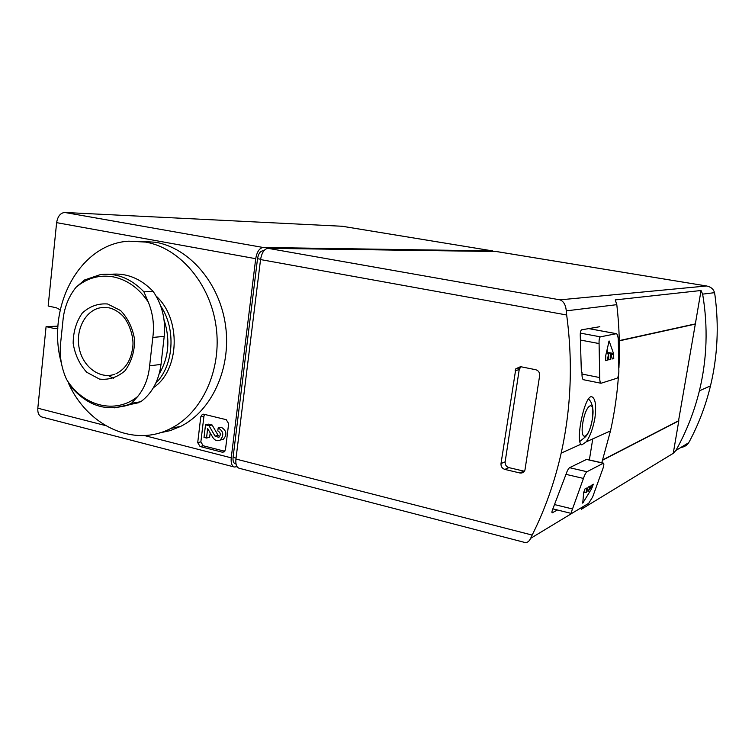 <?xml version="1.0" encoding="UTF-8"?>
<svg xmlns="http://www.w3.org/2000/svg" width="755" height="755" viewBox="0 0 755 755"><rect width="100%" height="100%" fill="white"/><g stroke="black" fill="none" stroke-linecap="round" stroke-linejoin="round"><path stroke-width="1.13" d="M342.147 226.264L64.798 212.476C60.438 212.901 57.72 216.289 56.625 222.649L48.169 306.02L56.408 307.795L60.211 309.88M57.975 326.16L46.083 326.641L37.816 408.2C37.542 412.994 38.92 415.948 41.959 417.034L234.361 467.015L237.061 466.684M694.798 324.018L619.298 340.599M695.346 323.895L701.046 290.505L615.24 299.905L616.807 304.661C619.232 325.594 619.949 346.602 618.949 367.694M584.162 506.039L581.378 509.266L673.252 453.321L675.923 450.442L688.683 442.723L689.995 440.382C698.988 423.272 705.831 405.095 710.493 385.852C717.571 356.2 719.071 326.028 714.976 295.337L714.513 292.676C713.532 289.099 710.889 286.872 706.576 285.975L496.403 251.528L267.95 248.32C264.241 248.952 261.777 252.698 260.55 259.569L235.938 459.04C235.475 464.183 236.513 467.251 239.042 468.223L524.489 542.373C527.094 542.939 529.142 541.599 530.633 538.353L532.162 535.068C544.931 509.597 554.604 482.275 561.182 453.123C571.148 408.134 572.979 362.089 566.665 314.986L566.269 310.862C565.74 304.982 563.655 301.311 560.002 299.848L706.576 285.975M599.725 377.575C599.725 380.841 600.159 382.738 601.027 383.247L617.052 378.217C618.043 377.481 618.647 375.339 618.864 371.781L618.279 339.42C617.977 336.126 617.354 334.22 616.41 333.682L600.395 336.843C599.385 337.523 598.942 339.759 599.083 343.563L599.725 377.575L581.982 374.036C581.992 377.292 582.454 379.17 583.36 379.69M599.819 326.707L581.595 329.831C580.548 330.501 580.114 332.728 580.293 336.513L581.369 372.441L582.02 372.262L581.982 374.036M572.498 508.974C571.459 511.597 571.167 513.098 571.629 513.476L588.702 503.292L592.647 496.969L603.169 467.845C603.943 465.127 604.047 463.57 603.481 463.164L586.975 471.724C585.786 472.696 584.606 474.942 583.445 478.434L572.498 508.974L554.623 504.595M586.975 471.724L569.572 467.694C568.345 468.657 567.147 470.875 565.986 474.357L553.028 508.408C551.971 511.003 551.688 512.494 552.169 512.872L557.407 509.993M618.534 374.848C617.241 393.978 614.561 412.674 610.493 430.907L601.782 462.768M594.893 418.195C596.459 405.709 595.478 398.583 591.958 396.819C584.983 393.865 575.527 439.297 580.906 444.242L581.878 444.865L586.201 441.854C590.07 436.409 592.968 428.519 594.893 418.195M569.572 467.694L586.692 459.351M675.923 450.442C686.418 431.643 694.232 411.786 699.385 390.854C707.067 359.125 708.152 326.877 702.641 294.129L701.046 290.505M688.683 442.723C686.993 445.365 684.351 446.969 680.755 447.526M535.72 369.724L520.535 366.675L515.835 368.751L501.009 463.551C500.839 466.514 502.122 468.468 504.85 469.412L519.78 472.951C522.224 473.338 523.951 472.385 524.942 470.082L539.655 375.584C539.834 372.545 538.523 370.592 535.72 369.724M589.362 459.946L592.76 438.9M673.252 453.321L678.802 420.846L602.613 460.191M678.537 420.79L695.308 324.112L619.298 340.854M586.229 492.402L588.154 487.135L590.25 485.946L588.334 491.194L591.892 485.021L593.345 484.2L591.524 488.881L582.728 503.141L583.709 492.43L584.974 488.929L586.475 488.079L586.229 492.402L583.785 492.222M612.371 358.936L610.663 353.51L610.786 359.352L608.775 359.89L608.643 354.01L607.162 360.314L605.718 360.692L605.755 355.426L609.115 340.958L613.513 353.491L613.768 358.568L612.371 358.936M520.808 366.722L519.204 369.667L505.142 461.834C504.972 464.769 506.246 466.703 508.955 467.638L524.347 471.233M263.825 250.849L262.712 250.839C260.107 251.283 258.38 253.907 257.531 258.691L233.078 457.36C232.757 460.956 233.484 463.089 235.267 463.778L236.032 463.976M493.619 251.481L492.666 250.924L263.127 247.47C259.399 248.093 256.926 251.83 255.709 258.691L231.238 457.841C230.785 462.975 231.823 466.033 234.361 467.015M226.236 419.676L203.925 414.259L202.312 414.438L200.783 416.817L197.716 442.609L200.075 446.526L222.281 452.198L224.15 451.905L225.471 449.669L228.652 423.621L226.236 419.676M46.083 326.641L54.294 328.472L57.861 328.293M678.83 420.639L602.698 459.908M586.814 490.835L588.334 491.194M607.548 352.915L607.133 349.282M606.19 353.538L608.643 354.01M606.378 352.689L610.663 353.51M204.68 414.438L203.935 416.184L200.868 441.883L203.227 445.78L224.83 451.282M220.554 439.986L223.254 439.353C227.321 434.625 226.66 430.595 221.272 427.245L218.167 427.925L217.808 430.878C220.696 432.681 221.045 434.852 218.856 437.371L215.015 436.06L209.003 425.66L205.52 424.801L204.01 437.4L206.521 438.032L207.663 428.519L212.938 437.636C214.939 440.571 217.346 441.382 220.158 440.08C224.235 435.342 223.574 431.284 218.167 427.925M206.521 438.032L209.663 437.315L210.192 432.889M219.592 436.73L218.129 435.352L212.127 424.999L208.654 424.14L205.52 424.801M212.127 424.999L209.003 425.66M143.922 291.836L148.263 302.047C152.925 313.268 154.445 325.065 152.821 337.438L149.622 365.845C148.461 378.01 144.479 388.24 137.674 396.535L131.512 403.283L129.35 404.284C107.861 412.079 88.684 406.577 71.829 387.759L66.506 379.293C61.646 368.468 59.607 357.162 60.391 345.375L63.231 317.883C64.883 305.992 69.167 295.771 76.095 287.24L84.522 279.992L100.255 274.641C116.402 272.64 130.955 278.368 143.922 291.836L153.199 291.468C140.572 278.378 126.368 272.668 110.579 274.358M131.512 403.283L140.807 401.717C152.085 393.251 158.824 380.803 161.013 364.391L164.213 336.371C165.817 319.695 162.146 304.727 153.199 291.468M123.792 406.256L140.807 401.717M113.533 378.444L108.276 375.49M164.061 319.95C170.422 339.58 168.79 357.596 159.154 374.027M160.645 305.879C176.293 328.944 173.876 365.448 155.785 383.2M156.077 296.007C181.464 318.808 179.784 370.309 153.425 387.674M61.466 363.466C45.734 307.719 79.2 243.771 128.831 241.185L145.687 242.081C180.011 248.121 210.4 283.861 216.128 326.745C222.008 369.61 202.331 412.636 171.017 428.349C133.89 448.017 87.07 425.773 68.233 382.643M140.241 241.317L155.785 242.27C189.835 248.253 219.941 283.559 225.594 325.915C231.398 368.251 211.862 410.777 180.794 426.33L170.281 430.605L159.362 432.983M106.247 307.408L99.953 307.842C84.881 310.928 75.141 330.681 79.369 348.97C83.333 367.355 100.236 379.567 114.836 374.206M101.151 307.615L108.975 307.804C113.41 308.88 117.535 311.126 121.366 314.542C128.501 320.715 133.871 336.268 132.889 345.856C131.446 359.663 125.802 368.968 115.987 373.763L116.657 373.461M599.083 343.563L580.548 340.071M583.445 478.434L565.986 474.357M566.269 310.862L616.807 304.661M530.633 538.353L571.724 513.485M702.641 294.129L714.513 292.676M706.048 285.9L496.252 251.519M560.002 299.848L267.95 248.32M566.665 314.986L260.55 259.569M532.162 535.068L235.938 459.04M552.575 512.787L551.981 512.636M600.395 336.843L580.321 333.106M616.24 333.682L588.692 328.604M603.179 463.211L586.38 459.399M592.354 419.091C589.268 438.853 579.547 443.298 582.803 422.923C586.097 402.472 595.676 399.187 592.354 419.091M519.204 369.667L515.155 370.62M505.142 461.834L501.009 463.551M508.955 467.638L504.85 469.412M523.781 471.139L519.78 472.951M236.051 458.115L233.078 457.36M260.598 259.248L257.531 258.691M263.703 251.019L262.712 250.839M492.666 250.924L341.779 226.198M231.238 457.841L144.28 435.522M105.549 425.575L37.816 408.2M263.127 247.47L64.798 212.476M255.709 258.691L56.625 222.649M57.861 328.208L54.294 328.472M582.709 502.264L583.398 502.434M589.9 488.504L591.524 488.881M590.599 487.286L592.099 487.645M608.813 341.279L609.445 341.402M607.539 352.349L613.513 353.491M610.889 354.208L613.692 354.746M203.935 416.184L200.783 416.817M200.868 441.883L197.716 442.609M203.227 445.78L200.075 446.526M224.509 451.632L222.281 452.198M218.129 435.352L215.015 436.06M161.013 364.391L149.622 365.845M164.213 336.371L152.821 337.438M137.674 396.535C115.421 414.759 82.588 406.124 66.506 379.293M138.665 402.708L114.269 407.86M76.095 287.24C87.193 277.916 99.688 274.471 113.571 276.925C127.453 279.907 139.024 288.278 148.263 302.047M107.597 303.982L120.621 310.55C128.076 318.44 132.767 328.255 134.683 339.995C134.522 351.849 131.323 362.07 125.103 370.667C117.497 377.302 108.965 380.114 99.509 379.095L86.749 372.272C79.539 364.42 75.009 354.765 73.159 343.327C73.254 331.775 76.293 321.705 82.257 313.099C89.647 306.303 98.093 303.265 107.597 303.982M561.182 453.123L580.897 444.242M586.201 441.854L610.493 430.907M699.385 390.854L710.493 385.852M581.878 444.884L580.265 444.525M601.027 383.257L583.36 379.699M616.41 333.682L588.787 328.585M603.481 463.155L586.692 459.333M571.629 513.494L552.839 508.87M579.764 441.533L585.163 437.07C588.239 434.342 590.646 428.349 592.373 419.082C593.203 409.72 592.901 404.85 591.458 404.491C591.75 403.245 590.778 401.377 588.541 398.885M519.884 367.817L515.835 368.751M492.817 250.943L341.968 226.217M203.548 414.193L202.312 414.438M223.254 439.353L220.158 440.08M171.017 428.349L180.794 426.33M99.953 307.832L106.766 307.455"/></g></svg>
